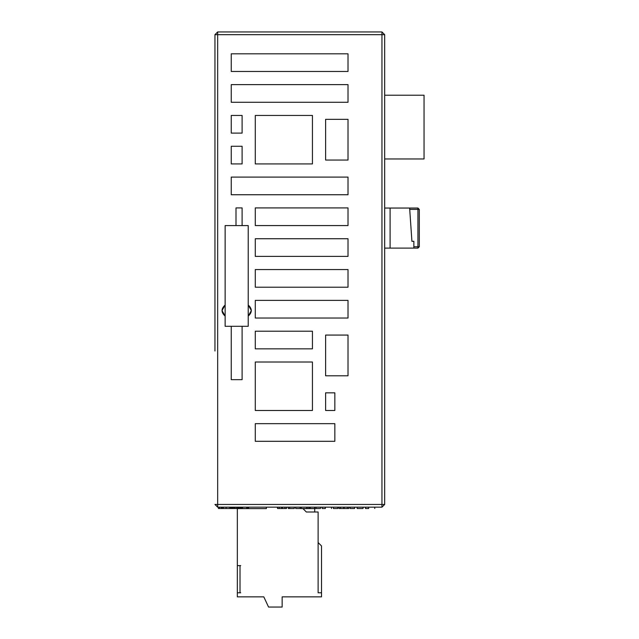 <?xml version="1.0" encoding="UTF-8"?>
<svg xmlns="http://www.w3.org/2000/svg" width="639" height="639" viewBox="0 0 639 639"><rect width="100%" height="100%" fill="white"/><g stroke="black" fill="none" stroke-linecap="round" stroke-linejoin="round"><path stroke-width="0.96" d="M221.893 507.166L381.954 507.166L381.954 504.451L214.952 504.451L217.667 507.166L217.667 31.95L214.952 34.666L214.952 351.019M300.098 507.166L300.098 508.524L295.697 508.524L295.697 507.166L294.283 507.166L325.219 507.166M289.651 508.524L288.293 508.524L288.293 507.166L286.544 507.166L294.283 507.166L294.283 508.524L289.651 508.524L289.651 507.166M277.574 507.166L277.574 508.524L277.27 507.166L248.659 507.166L286.544 507.166L286.544 508.524L286.496 507.166M241.901 507.166L241.901 508.524L242.62 508.524L242.62 507.166L241.215 507.166L247.605 507.166M233.323 507.166L233.323 508.524L232.396 508.524L232.396 507.166L231.326 507.166L242.181 507.166L241.215 507.166L241.215 508.524L240.304 508.524L240.304 507.166M377.721 507.166L374.766 507.166L378.032 507.166L374.766 507.166L374.766 508.524M368.535 507.166L331.449 507.166L333.366 507.166L331.449 507.166L331.449 508.524M221.589 507.166L218.41 507.166L218.434 508.524L223.442 508.524L223.442 507.166L221.749 507.166M242.62 508.524L248.659 508.524L248.659 507.166L247.469 507.166L247.437 508.524L247.924 508.524L247.924 507.166M229.736 507.166L226.094 507.166L226.094 508.524L229.736 508.524L229.736 507.166L231.326 507.166L231.326 508.524L232.444 508.524M222.284 508.524L222.284 507.166M223.442 508.524L226.094 508.524M219.64 508.524L219.64 507.166M221.398 508.524L221.398 507.166M221.493 508.524L221.493 507.166M218.41 508.524L218.41 507.166M242.181 508.524L242.181 507.166M248.659 508.524L248.699 507.166M229.736 508.524L231.326 508.524M233.323 508.524L234.641 508.524L234.641 507.166M234.641 508.524L234.657 507.166L234.673 508.524L236.27 508.524L236.27 507.166M236.27 508.524L237.373 508.524L237.373 507.166M237.373 508.524L238.874 508.524L238.874 507.166M238.874 508.524L238.898 507.166M238.898 508.524L240.304 508.524M247.924 508.524L248.1 507.166M248.1 508.524L247.605 508.524M363 507.166L363 508.524L357.137 508.524L357.137 507.166M363 508.524L363.256 507.166M354.589 507.166L354.589 508.524L350.196 508.524L350.196 507.166M337.759 507.166L337.759 508.524L333.366 508.524L333.366 507.166M310.195 507.166L310.195 508.524L320.466 508.524L320.466 507.166M314.62 508.524L314.62 507.166M316.025 508.524L316.025 507.166M365.476 507.166L365.476 508.524L368.535 508.524M338.942 507.166L338.942 508.524L343.878 508.524L343.878 507.166M343.878 508.524L343.91 507.166M343.91 508.524L347.432 508.524L347.432 507.166M347.432 508.524L348.894 508.524L348.894 507.166M340.451 508.524L340.451 507.166M322.16 507.166L322.16 508.524L325.219 508.524M306.568 507.166L306.568 508.524L301.249 508.524L301.249 507.166M306.568 508.524L307.974 508.524L307.974 507.166M307.974 508.524L309.452 508.524L309.452 507.166M277.574 508.524L279.235 508.524L279.235 507.166M279.235 508.524L282.007 508.524L282.007 507.166M282.007 508.524L282.039 507.166M282.039 508.524L282.486 508.524L282.486 507.166M282.486 508.524L284.938 508.524L284.938 507.166M284.938 508.524L286.496 508.524M214.952 188.09L214.952 34.666L381.954 34.666L381.954 31.95L261.255 31.95M214.952 34.666L217.667 31.95L214.952 34.666L214.952 50.281M384.67 36.551L384.67 34.666L381.954 31.95L217.667 31.95M214.952 191.484L214.952 347.624M214.952 90.131L214.952 164.055L214.952 90.131M384.67 504.451L381.954 507.166L384.67 504.451L381.954 504.451L381.954 34.666L384.67 34.666L384.67 504.451L384.67 46.887M255.281 163.919L312.439 163.919L312.439 115.451L255.281 115.451L255.281 163.919M231.246 115.451L231.246 133.104L242.109 133.104L242.109 115.451L231.246 115.451M231.246 146.275L231.246 163.919L242.109 163.919L242.109 146.275L231.246 146.275M255.281 362.017L255.281 410.494L312.439 410.494L312.439 362.017L255.281 362.017M334.844 410.494L334.844 392.841L325.61 392.841L325.61 410.494L334.844 410.494M248.22 326.297L248.22 225.583L242.109 225.583L242.109 207.915L235.999 207.915L235.999 225.583L225.136 225.583L225.136 305.035C221.03 308.717 221.03 312.399 225.136 316.089L225.136 326.297L231.246 326.297L231.246 379.67L242.109 379.67L242.109 326.297L248.22 326.297L248.22 316.089C252.325 312.399 252.325 308.717 248.22 305.035L251.343 310.562L248.22 316.089M348.015 194.743L348.015 177.091L231.246 177.091L231.246 194.743L348.015 194.743M255.281 441.309L334.844 441.309L334.844 423.665L255.281 423.665L255.281 441.309M348.015 375.804L348.015 335.068L325.61 335.068L325.61 375.804L348.015 375.804M255.281 348.846L312.439 348.846L312.439 331.202L255.281 331.202L255.281 348.846M348.015 318.03L348.015 300.378L255.281 300.378L255.281 318.03L348.015 318.03M290.985 269.554L255.281 269.554L255.281 287.207L348.015 287.207L348.015 269.554L290.985 269.554M290.985 256.383L348.015 256.383L348.015 238.738L255.281 238.738L255.281 256.383L290.985 256.383M290.985 225.567L348.015 225.567L348.015 207.915L255.281 207.915L255.281 225.567L290.985 225.567M348.015 160.054L348.015 119.325L325.61 119.325L325.61 160.054L348.015 160.054M290.985 102.28L348.015 102.28L348.015 84.628L231.246 84.628L231.246 102.28L290.985 102.28M348.015 71.464L348.015 53.812L231.246 53.812L231.246 71.464L348.015 71.464M231.246 326.297L242.109 326.297M225.136 225.583L225.136 326.297M242.109 225.583L235.999 225.583M225.136 316.089L222.013 310.562L225.136 305.035L222.013 310.562L225.136 316.089M248.22 305.035L251.343 310.562M384.67 209.408L384.67 208.05L390.102 208.05L384.67 208.05M384.67 95.219L424.048 95.219L424.048 158.967L384.67 158.967M390.102 248.108L390.102 208.05L417.938 208.05L409.623 208.05L409.719 209.408L417.938 209.408L417.938 246.75L419.296 246.75L417.938 248.108L419.296 246.75L417.938 248.108L384.67 248.108M417.938 208.05L417.938 209.408L419.296 209.408L417.938 208.05L409.623 208.05L411.915 241.318L409.719 209.408M419.296 209.408L419.296 246.75L417.938 248.108L417.938 246.75L413.864 246.75L413.864 241.318L411.915 241.318M417.938 248.108L419.296 246.75L417.938 248.108L413.864 248.108L413.864 246.75M314.723 512.007L314.723 508.612L302.966 508.612L306.361 512.007L318.118 512.007L318.118 592.792L321.513 592.792L321.513 545.954L318.118 542.559M240.727 565.635L237.333 565.635L237.333 508.612L266.391 508.612L266.391 507.166M299.571 508.524L302.966 508.612M321.513 592.792L321.513 596.866L282.142 596.866L282.142 607.05L268.564 607.05L263.811 596.866L237.333 596.866L237.333 592.792L240.016 592.792L240.016 565.635L237.333 565.635L237.333 592.792L240.727 592.792M231.446 508.524L231.446 507.166M230.559 508.524L230.559 507.166M231.134 508.524L231.134 507.166M234.377 508.524L234.377 507.166M234.968 508.524L234.968 507.166M238.347 508.524L238.347 507.166M239.226 508.524L239.226 507.166M246.694 508.524L246.694 507.166M368.663 508.524L368.663 507.166M343.646 508.524L343.646 507.166M344.173 508.524L344.173 507.166M325.347 508.524L325.347 507.166M281.591 508.524L281.591 507.166"/></g></svg>
